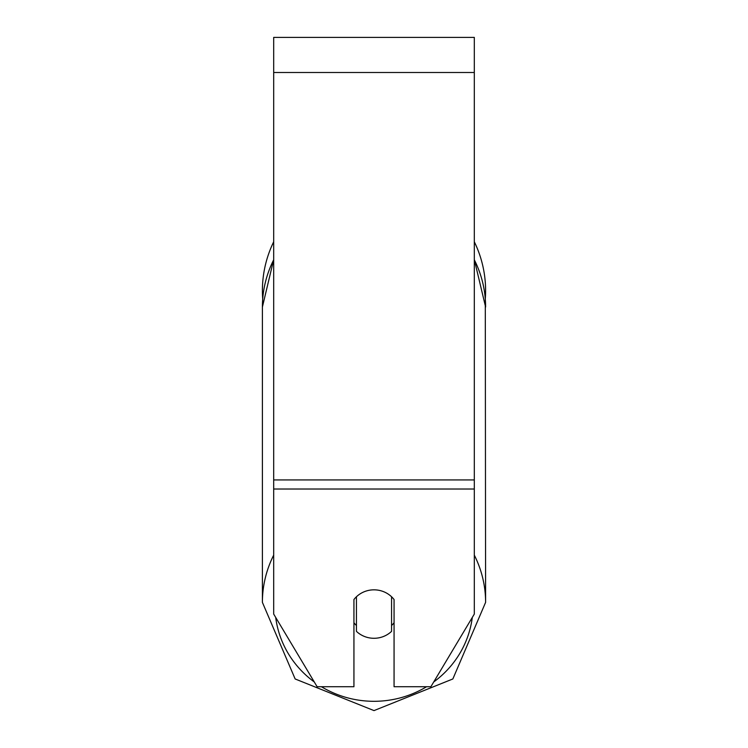 <?xml version="1.0" encoding="UTF-8"?>
<svg xmlns="http://www.w3.org/2000/svg" width="748" height="748" viewBox="0 0 748 748"><rect width="100%" height="100%" fill="white"/><g stroke="black" fill="none" stroke-linecap="round" stroke-linejoin="round"><path stroke-width="1.12" d="M374 638.287A25.077 24.226 0 0 1 356.441 631.359L356.441 596.754A25.077 24.226 0 0 1 374 589.835A25.077 24.226 0 0 1 391.559 596.754L391.559 631.359A25.077 24.226 0 0 1 374 638.287M356.441 625.515A25.077 24.226 0 0 1 353.935 622.747M394.065 622.747A25.077 24.226 0 0 1 391.559 625.515M474.316 489.024L474.316 37.4L273.684 37.4L273.684 614.061L317.124 686.729L353.935 686.729L353.935 599.522A25.077 24.226 0 0 1 394.065 599.522L394.065 686.729L430.876 686.729L474.316 614.061L474.316 489.024L273.684 489.024M485.602 290.692A111.602 111.602 0 0 0 474.316 241.791A111.602 111.602 0 0 1 485.293 298.994L485.602 602.374A111.602 107.796 180 0 0 474.316 555.138M273.684 259.799A111.602 107.796 0 0 0 262.398 307.035L262.707 298.994A111.602 111.602 0 0 1 273.684 241.791A111.602 111.602 0 0 0 262.398 290.692M273.684 555.138A111.602 107.796 180 0 0 262.398 602.374L295.151 678.969L374 710.6L452.849 678.969L485.602 602.374L452.849 678.969L374 710.6L295.151 678.969L262.398 602.374L262.398 307.035L273.684 259.612M426.556 686.729A99.063 95.688 0 0 1 374 701.306A99.063 95.688 0 0 1 321.444 686.729M314.263 681.952A99.063 95.688 0 0 1 275.694 617.418M472.306 617.418A99.063 95.688 0 0 1 433.737 681.952M474.316 259.799A111.602 107.796 0 0 1 485.602 307.035L474.316 259.612M474.316 72.509L273.684 72.509M474.316 479.935L273.684 479.935"/></g></svg>
